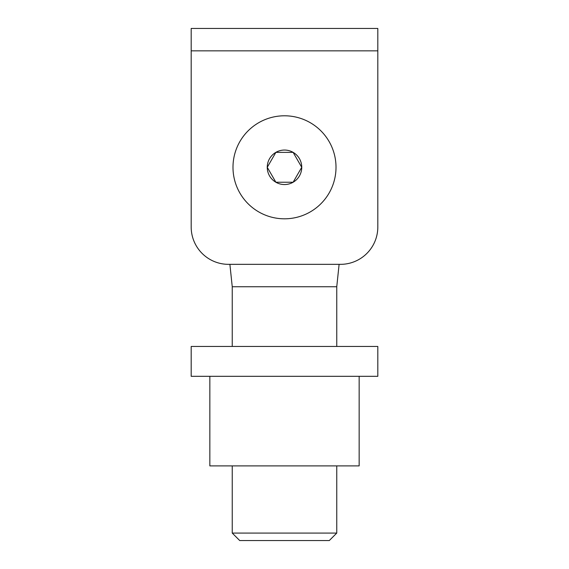 <?xml version="1.0" encoding="UTF-8"?>
<svg xmlns="http://www.w3.org/2000/svg" width="569" height="569" viewBox="0 0 569 569"><rect width="100%" height="100%" fill="white"/><g stroke="black" fill="none" stroke-linecap="round" stroke-linejoin="round"><path stroke-width="0.85" d="M377.816 52.341L377.816 227.017L377.816 28.45L191.184 28.45L191.184 227.017A37.326 37.326 0 0 0 228.51 264.343L340.49 264.343L339.11 264.343L336.756 286.74L336.756 346.457M336.756 286.74L232.244 286.74L229.89 264.343L228.51 264.343M191.184 52.341L191.184 227.017M340.49 264.343A37.326 37.326 0 0 0 377.816 227.017M293.12 182.229L301.741 167.3L293.12 152.371L275.88 152.371L267.259 167.3L275.88 182.229L293.12 182.229M284.5 150.052A17.241 17.241 0 0 1 299.436 175.921A17.241 17.241 0 0 1 269.564 175.921A17.241 17.241 0 0 1 284.5 150.052M284.5 115.792A51.509 51.509 0 0 1 329.11 193.055A51.509 51.509 0 0 1 239.89 193.055A51.509 51.509 0 0 1 284.5 115.792M329.287 540.55L239.713 540.55L232.244 533.082L336.756 533.082L329.287 540.55M336.756 465.897L336.756 533.082M284.5 346.457L377.816 346.457L377.816 376.322L191.184 376.322L191.184 346.457L284.5 346.457M209.847 376.322L209.847 465.897L359.153 465.897L359.153 376.322M377.816 50.847L191.184 50.847M232.244 286.74L232.244 346.457M232.244 465.897L232.244 533.082"/></g></svg>
